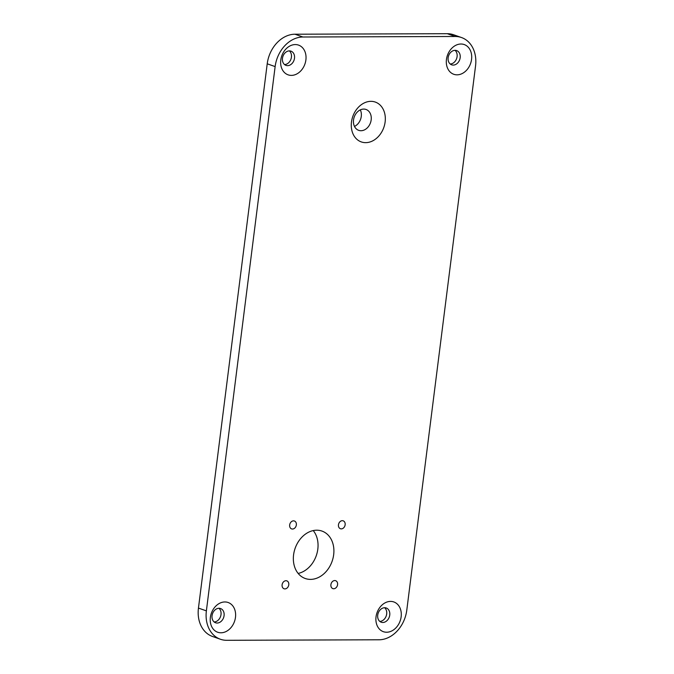 <?xml version="1.0" encoding="UTF-8"?>
<svg xmlns="http://www.w3.org/2000/svg" width="674" height="674" viewBox="0 0 674 674"><rect width="100%" height="100%" fill="white"/><g stroke="black" fill="none" stroke-linecap="round" stroke-linejoin="round"><path stroke-width="1.01" d="M291.387 75.387A15.755 12.275 109.4 0 0 305.895 59.935A15.755 12.275 109.4 0 0 295.279 44.568A15.755 12.275 109.4 0 0 280.78 60.02A15.755 12.275 109.4 0 0 291.387 75.387M287.545 65.648A7.54 5.881 109.4 0 0 294.311 59.245A7.54 5.881 109.4 0 0 290.983 51.148A7.54 5.881 109.4 0 0 289.416 50.887A7.54 5.881 109.4 0 0 282.65 57.29A7.54 5.881 109.4 0 0 285.978 65.378A7.54 5.881 109.4 0 0 287.545 65.648M284.538 64.561A7.54 5.881 109.4 0 0 290.957 59.135A7.54 5.881 109.4 0 0 289.348 50.887M386.64 632.229A15.755 12.275 109.4 0 0 401.148 616.769A15.755 12.275 109.4 0 0 390.541 601.402A15.755 12.275 109.4 0 0 376.033 616.853A15.755 12.275 109.4 0 0 386.64 632.229M382.807 622.481A7.54 5.881 109.4 0 0 389.564 616.078A7.54 5.881 109.4 0 0 386.244 607.99A7.54 5.881 109.4 0 0 384.669 607.729A7.54 5.881 109.4 0 0 377.903 614.132A7.54 5.881 109.4 0 0 381.231 622.22A7.54 5.881 109.4 0 0 382.807 622.481M379.791 621.403A7.54 5.881 109.4 0 0 386.21 615.977A7.54 5.881 109.4 0 0 384.61 607.729M220.971 632.785A15.755 12.275 109.4 0 0 235.479 617.325A15.755 12.275 109.4 0 0 224.863 601.958A15.755 12.275 109.4 0 0 210.364 617.409A15.755 12.275 109.4 0 0 220.971 632.785M217.138 623.037A7.54 5.881 109.4 0 0 223.894 616.634A7.54 5.881 109.4 0 0 220.567 608.546A7.54 5.881 109.4 0 0 218.999 608.285A7.54 5.881 109.4 0 0 212.234 614.688A7.54 5.881 109.4 0 0 215.562 622.776A7.54 5.881 109.4 0 0 217.138 623.037M214.121 621.959A7.54 5.881 109.4 0 0 220.541 616.533A7.54 5.881 109.4 0 0 218.94 608.285M457.056 74.831A15.755 12.275 109.4 0 0 471.564 59.379A15.755 12.275 109.4 0 0 460.949 44.012A15.755 12.275 109.4 0 0 446.449 59.464A15.755 12.275 109.4 0 0 457.056 74.831M453.223 65.092A7.54 5.881 109.4 0 0 459.98 58.689A7.54 5.881 109.4 0 0 456.652 50.592A7.54 5.881 109.4 0 0 455.085 50.331A7.54 5.881 109.4 0 0 448.32 56.734A7.54 5.881 109.4 0 0 451.647 64.822A7.54 5.881 109.4 0 0 453.223 65.092M450.207 64.005A7.54 5.881 109.4 0 0 456.627 58.579A7.54 5.881 109.4 0 0 455.026 50.331M365.687 142.652A21.121 16.462 109.4 0 0 385.132 121.935A21.121 16.462 109.4 0 0 370.911 101.336A21.121 16.462 109.4 0 0 351.466 122.053A21.121 16.462 109.4 0 0 365.687 142.652M360.986 130.722A11.062 8.619 109.4 0 0 370.911 121.328A11.062 8.619 109.4 0 0 366.033 109.466A11.062 8.619 109.4 0 0 363.724 109.078A11.062 8.619 109.4 0 0 353.799 118.472A11.062 8.619 109.4 0 0 358.686 130.335A11.062 8.619 109.4 0 0 360.986 130.722M354.49 126.434A11.062 8.619 109.4 0 0 360.32 109.879M333.723 588.747A4.187 3.269 109.4 0 0 337.48 585.192A4.187 3.269 109.4 0 0 335.627 580.693A4.187 3.269 109.4 0 0 334.759 580.55A4.187 3.269 109.4 0 0 331.001 584.105A4.187 3.269 109.4 0 0 332.846 588.604A4.187 3.269 109.4 0 0 333.723 588.747M292.491 529.039A4.187 3.269 109.4 0 0 296.248 525.484A4.187 3.269 109.4 0 0 294.403 520.994A4.187 3.269 109.4 0 0 293.527 520.842A4.187 3.269 109.4 0 0 289.769 524.397A4.187 3.269 109.4 0 0 291.615 528.896A4.187 3.269 109.4 0 0 292.491 529.039M284.925 588.908A4.187 3.269 109.4 0 0 288.683 585.352A4.187 3.269 109.4 0 0 286.838 580.862A4.187 3.269 109.4 0 0 285.961 580.718A4.187 3.269 109.4 0 0 282.204 584.274A4.187 3.269 109.4 0 0 284.057 588.764A4.187 3.269 109.4 0 0 284.925 588.908M341.288 528.879A4.187 3.269 109.4 0 0 345.046 525.324A4.187 3.269 109.4 0 0 343.192 520.825A4.187 3.269 109.4 0 0 342.325 520.682A4.187 3.269 109.4 0 0 338.567 524.237A4.187 3.269 109.4 0 0 340.412 528.728A4.187 3.269 109.4 0 0 341.288 528.879M310.52 579.387A25.14 19.597 109.4 0 0 333.066 558.047A25.14 19.597 109.4 0 0 321.978 531.078A25.14 19.597 109.4 0 0 316.729 530.202A25.14 19.597 109.4 0 0 294.184 551.543A25.14 19.597 109.4 0 0 305.271 578.511A25.14 19.597 109.4 0 0 310.52 579.387M298.161 573.431A25.14 19.597 109.4 0 0 316.258 555.721A25.14 19.597 109.4 0 0 313.242 530.581M220.406 639.247L212.487 636.458A30.17 23.514 -70.6 0 1 198.451 608.083L267.216 63.803A30.17 23.514 -70.6 0 1 294.993 34.214L447.3 33.7A30.17 23.514 -70.6 0 1 453.594 34.753L461.513 37.542A30.17 23.514 -70.6 0 1 475.549 65.917L406.784 610.197A30.17 23.514 -70.6 0 1 379.007 639.786L226.7 640.3A30.17 23.514 -70.6 0 1 220.406 639.247A30.17 23.514 -70.6 0 1 206.379 610.871L275.135 66.591A30.17 23.514 -70.6 0 1 302.912 37.003L455.228 36.489A30.17 23.514 -70.6 0 1 461.513 37.542M198.451 608.083L206.379 610.871M267.216 63.803L275.135 66.591M294.993 34.214L302.912 37.003M447.3 33.7L455.228 36.489"/></g></svg>
